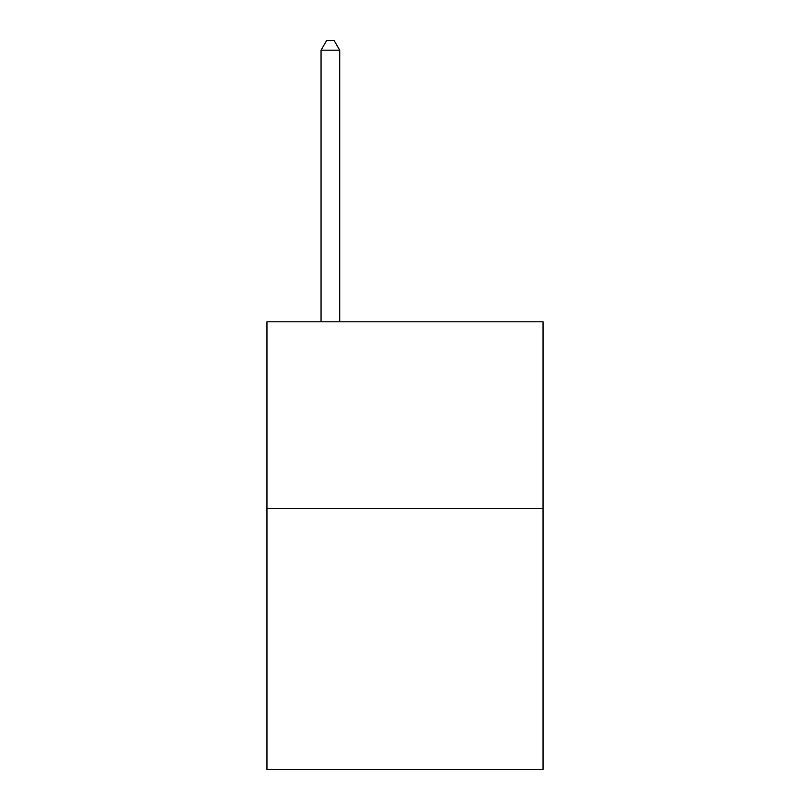 <?xml version="1.0" encoding="UTF-8"?>
<svg xmlns="http://www.w3.org/2000/svg" width="810" height="810" viewBox="0 0 810 810"><rect width="100%" height="100%" fill="white"/><g stroke="black" fill="none" stroke-linecap="round" stroke-linejoin="round"><path stroke-width="1.21" d="M543.044 508.346L543.044 769.5L266.956 769.5L266.956 321.803L543.044 321.803L543.044 508.346L266.956 508.346M339.714 321.803L339.714 50.2L321.054 50.2L321.054 321.803M321.054 50.2L326.653 40.5L334.115 40.5L339.714 50.2"/></g></svg>
